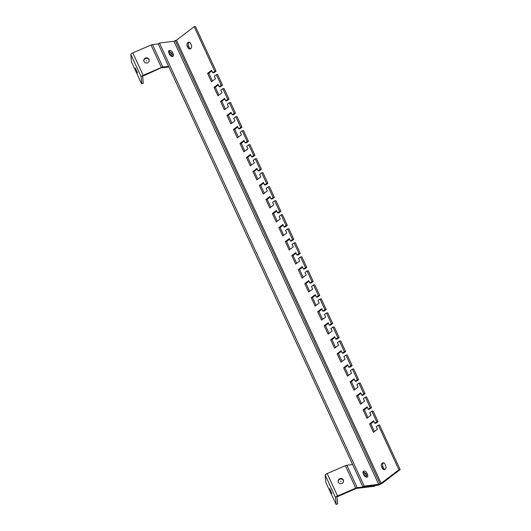<?xml version="1.0" encoding="UTF-8"?>
<svg xmlns="http://www.w3.org/2000/svg" width="531" height="531" viewBox="0 0 531 531"><rect width="100%" height="100%" fill="white"/><g stroke="black" fill="none" stroke-linecap="round" stroke-linejoin="round"><path stroke-width="0.8" d="M159.466 43.004L364.193 486.064L378.676 484.332A1.925 0.518 155.2 0 0 381.165 483.263L398.907 469.769L378.304 425.178L376.287 426.712L377.455 429.24L373.419 432.307L369.536 423.891L373.565 420.824L374.733 423.346L376.008 423.194L378.026 421.66L373.101 411.007L371.826 411.16L369.808 412.693L370.977 415.215L366.941 418.282L363.058 409.872L367.087 406.806L368.255 409.328L369.53 409.175L371.547 407.642L366.622 396.982L365.348 397.135L363.33 398.668L364.498 401.197L360.463 404.264L356.58 395.847L360.609 392.781L361.777 395.31L363.051 395.157L365.069 393.617L360.144 382.964L358.87 383.116L356.852 384.65L358.02 387.172L353.985 390.239L350.102 381.829L354.131 378.762L355.299 381.285L356.573 381.132L358.591 379.599L353.666 368.945L352.392 369.098L350.374 370.631L351.542 373.154L347.506 376.22L343.623 367.81L347.652 364.737L348.821 367.266L350.095 367.113L352.113 365.58L347.188 354.92L345.907 355.073L343.896 356.606L345.057 359.135L341.028 362.202L337.139 353.785L341.174 350.719L342.342 353.241L343.617 353.088L345.635 351.555L340.71 340.902L339.428 341.055L337.417 342.588L338.579 345.11L334.55 348.177L330.66 339.767L334.696 336.7L335.857 339.223L337.139 339.07L339.156 337.537L334.231 326.877L332.95 327.03L330.939 328.57L332.101 331.092L328.072 334.158L324.182 325.742L328.218 322.675L329.379 325.204L330.66 325.052L332.678 323.512L327.753 312.859L326.472 313.011L324.461 314.544L325.622 317.067L321.594 320.133L317.704 311.724L321.74 308.657L322.901 311.179L324.182 311.027L326.2 309.493L321.275 298.84L319.994 298.993L317.983 300.526L319.144 303.048L315.115 306.115L311.226 297.705L315.261 294.639L316.423 297.161L317.704 297.008L319.722 295.475L314.797 284.815L313.516 284.968L311.498 286.501L312.666 289.03L308.637 292.096L304.748 283.68L308.783 280.614L309.945 283.136L311.226 282.983L313.237 281.45L308.319 270.797L307.037 270.949L305.02 272.483L306.188 275.005L302.159 278.071L298.269 269.662L302.298 266.595L303.466 269.117L304.748 268.965L306.759 267.432L301.84 256.772L300.559 256.931L298.541 258.464L299.71 260.986L295.681 264.053L291.791 255.637L295.82 252.57L296.988 255.099L298.269 254.946L300.28 253.413L295.362 242.753L294.081 242.906L292.063 244.439L293.231 246.961L289.203 250.028L285.313 241.618L289.342 238.552L290.51 241.074L291.791 240.921L293.802 239.388L288.877 228.735L287.603 228.888L285.585 230.421L286.753 232.943L282.724 236.01L278.835 227.6L282.864 224.533L284.032 227.056L285.313 226.903L287.324 225.37L282.399 214.71L281.125 214.863L279.107 216.396L280.275 218.925L276.239 221.991L272.357 213.575L276.385 210.508L277.554 213.031L278.828 212.878L280.846 211.345L275.921 200.691L274.646 200.844L272.629 202.377L273.797 204.9L269.761 207.966L265.878 199.556L269.907 196.49L271.075 199.012L272.35 198.859L274.368 197.326L269.443 186.673L268.168 186.826L266.15 188.359L267.319 190.881L263.283 193.948L259.4 185.531L263.429 182.465L264.597 184.994L265.872 184.841L267.889 183.308L262.964 172.648L261.69 172.801L259.672 174.334L260.84 176.856L256.805 179.929L252.922 171.513L256.951 168.446L258.119 170.969L259.393 170.816L261.411 169.283L256.486 158.63L255.212 158.782L253.194 160.316L254.362 162.838L250.327 165.904L246.444 157.495L250.473 154.428L251.641 156.95L252.915 156.798L254.933 155.264L250.008 144.605L248.734 144.757L246.716 146.29L247.884 148.819L243.848 151.886L239.966 143.47L243.994 140.403L245.163 142.925L246.437 142.773L248.455 141.239L243.53 130.586L242.249 130.739L240.238 132.272L241.399 134.794L237.37 137.861L233.481 129.451L237.516 126.385L238.684 128.907L239.959 128.754L241.977 127.221L237.052 116.568L235.771 116.72L233.759 118.254L234.921 120.776L230.892 123.842L227.002 115.433L231.038 112.36L232.2 114.888L233.481 114.736L235.498 113.203L230.573 102.543L229.292 102.695L227.281 104.229L228.443 106.751L224.414 109.824L220.524 101.408L224.56 98.341L225.721 100.863L227.002 100.711L229.02 99.178L224.095 88.524L222.814 88.677L220.803 90.21L221.965 92.733L217.936 95.799L214.046 87.389L218.082 84.323L219.243 86.845L220.524 86.692L222.542 85.159L217.617 74.499L216.336 74.652L214.325 76.185L215.486 78.714L211.457 81.781L207.568 73.364L211.603 70.298L212.765 72.82L214.046 72.667L216.064 71.134L195.461 26.55L194.18 26.703L176.445 40.197A1.925 0.518 155.2 0 1 173.956 41.272L159.466 43.004L158.258 43.92L152.483 44.611A2.243 0.604 155.2 0 0 151.016 45.049L132.81 52.901A2.243 0.604 155.2 0 0 130.818 54.421L131.489 61.928L141.08 82.677L141.804 83.818L143.27 83.188L142.647 76.225L162.851 67.045L152.483 44.611M367.538 474.568L366.888 473.167A2.728 1.673 52.7 0 0 363.43 471.216A2.728 1.673 52.7 0 0 363.264 473.599L363.914 474.999A2.728 1.673 52.7 0 0 367.372 476.957A2.728 1.673 52.7 0 0 367.538 474.568L366.324 475.491L365.68 474.09A2.728 1.673 52.7 0 0 363.005 471.913M173.179 53.943L172.529 52.536A2.728 1.673 52.7 0 0 169.07 50.584A2.728 1.673 52.7 0 0 168.904 52.967L169.555 54.374A2.728 1.673 52.7 0 0 173.013 56.326A2.728 1.673 52.7 0 0 173.179 53.943L171.964 54.859L171.321 53.458A2.728 1.673 52.7 0 0 168.646 51.281M364.193 486.064L362.985 486.987L377.468 485.254A3.85 1.029 155.2 0 0 382.446 483.11L400.182 469.616L379.579 425.026L378.304 425.178M362.985 486.987L158.258 43.92M172.23 56.545A2.728 1.673 52.7 0 0 171.964 54.859M366.589 477.177A2.728 1.673 52.7 0 0 366.324 475.491M296.676 263.29L293.072 255.484L296.106 253.181M290.198 249.271L286.594 241.466L289.627 239.156M283.72 235.253L280.109 227.447L283.142 225.137M277.242 221.228L273.631 213.422L276.664 211.119M270.764 207.209L267.153 199.404L270.186 197.094M264.285 193.191L260.675 185.379L263.708 183.076M257.807 179.166L254.196 171.36L257.23 169.05M251.329 165.148L247.718 157.342L250.751 155.032M244.844 151.123L241.24 143.317L244.273 141.014M238.366 137.104L234.762 129.298L237.795 126.989M231.888 123.086L228.284 115.28L231.317 112.97M225.41 109.061L221.805 101.255L224.839 98.945M218.931 95.042L215.327 87.237L218.36 84.927M212.453 81.017L208.849 73.212L211.882 70.908M374.421 431.544L370.811 423.738L373.844 421.428M367.943 417.525L364.332 409.72L367.366 407.41M361.465 403.5L357.854 395.695L360.888 393.391M354.987 389.482L351.376 381.676L354.409 379.366M348.502 375.463L344.898 367.658L347.931 365.348M342.024 361.438L338.42 353.633L341.453 351.323M335.546 347.42L331.941 339.614L334.975 337.304M329.067 333.395L325.463 325.589L328.497 323.286M322.589 319.377L318.985 311.571L322.018 309.261M316.111 305.358L312.507 297.552L315.54 295.243M309.633 291.333L306.029 283.527L309.062 281.224M303.155 277.315L299.55 269.509L302.584 267.199M187.894 47.591A2.728 2.024 -96.8 0 0 189.932 48.991A2.728 2.024 -96.8 0 0 191.319 44.982L190.675 43.582A2.728 2.024 -96.8 0 0 188.638 42.181A2.728 2.024 -96.8 0 0 187.251 46.19L187.894 47.591L189.175 47.438A2.728 2.024 -96.8 0 0 190.556 48.779M189.175 47.438L188.525 46.038A2.728 2.024 -96.8 0 1 189.295 42.241M382.254 468.223A2.728 2.024 -96.8 0 0 384.291 469.623A2.728 2.024 -96.8 0 0 385.679 465.614L385.035 464.213A2.728 2.024 -96.8 0 0 382.997 462.813A2.728 2.024 -96.8 0 0 381.603 466.822L382.254 468.223L383.535 468.07A2.728 2.024 -96.8 0 0 384.915 469.411M383.535 468.07L382.884 466.669A2.728 2.024 -96.8 0 1 383.654 462.873M303.466 269.117L305.484 267.584L300.559 256.931M309.945 283.136L311.962 281.603L307.037 270.949M316.423 297.161L318.441 295.628L313.516 284.968M322.901 311.179L324.919 309.646L319.994 298.993M329.379 325.204L331.397 323.664L326.472 313.011M335.857 339.223L337.875 337.689L332.95 327.03M342.342 353.241L344.353 351.708L339.428 341.055M348.821 367.266L350.832 365.733L345.907 355.073M355.299 381.285L357.31 379.751L352.392 369.098M361.777 395.31L363.788 393.77L358.87 383.116M368.255 409.328L370.266 407.795L365.348 397.135M374.733 423.346L376.751 421.813L371.826 411.16M212.765 72.82L214.783 71.287L194.18 26.703M219.243 86.845L221.261 85.312L216.336 74.652M225.721 100.863L227.739 99.33L222.814 88.677M232.2 114.888L234.217 113.355L229.292 102.695M238.684 128.907L240.696 127.374L235.771 116.72M245.163 142.925L247.174 141.392L242.249 130.739M251.641 156.95L253.652 155.417L248.734 144.757M258.119 170.969L260.13 169.435L255.212 158.782M264.597 184.994L266.608 183.46L261.69 172.801M271.075 199.012L273.093 197.479L268.168 186.826M277.554 213.031L279.571 211.497L274.646 200.844M284.032 227.056L286.05 225.522L281.125 214.863M290.51 241.074L292.528 239.541L287.603 228.888M296.988 255.099L299.006 253.566L294.081 242.906M299.006 253.566L300.28 253.413M305.484 267.584L306.759 267.432M311.962 281.603L313.237 281.45M318.441 295.628L319.722 295.475M324.919 309.646L326.2 309.493M331.397 323.664L332.678 323.512M337.875 337.689L339.156 337.537M344.353 351.708L345.635 351.555M350.832 365.733L352.113 365.58M357.31 379.751L358.591 379.599M363.788 393.77L365.069 393.617M370.266 407.795L371.547 407.642M376.751 421.813L378.026 421.66M398.907 469.769L400.182 469.616M292.528 239.541L293.802 239.388M286.05 225.522L287.324 225.37M279.571 211.497L280.846 211.345M273.093 197.479L274.368 197.326M266.608 183.46L267.889 183.308M260.13 169.435L261.411 169.283M253.652 155.417L254.933 155.264M247.174 141.392L248.455 141.239M240.696 127.374L241.977 127.221M234.217 113.355L235.498 113.203M227.739 99.33L229.02 99.178M221.261 85.312L222.542 85.159M214.783 71.287L216.064 71.134M291.791 255.637L293.072 255.484M285.313 241.618L286.594 241.466M298.269 269.662L299.55 269.509M304.748 283.68L306.029 283.527M311.226 297.705L312.507 297.552M317.704 311.724L318.985 311.571M324.182 325.742L325.463 325.589M330.66 339.767L331.941 339.614M337.139 353.785L338.42 353.633M343.623 367.81L344.898 367.658M350.102 381.829L351.376 381.676M356.58 395.847L357.854 395.695M363.058 409.872L364.332 409.72M369.536 423.891L370.811 423.738M278.835 227.6L280.109 227.447M272.357 213.575L273.631 213.422M265.878 199.556L267.153 199.404M259.4 185.531L260.675 185.379M252.922 171.513L254.196 171.36M246.444 157.495L247.718 157.342M239.966 143.47L241.24 143.317M233.481 129.451L234.762 129.298M227.002 115.433L228.284 115.28M220.524 101.408L221.805 101.255M214.046 87.389L215.327 87.237M207.568 73.364L208.849 73.212M336.163 504.45L335.539 497.487A2.243 0.604 -24.8 0 1 337.537 495.967L355.743 488.115A2.243 0.604 -24.8 0 1 357.21 487.677L375.762 485.46L374.76 486.223L356.201 488.44L357.21 487.677L346.843 465.242A2.243 0.604 155.2 0 0 345.376 465.68L327.169 473.533A2.243 0.604 155.2 0 0 325.178 475.053L325.848 482.56L336.163 504.45L337.63 503.819L337.006 496.857L356.201 488.44M363.304 473.685A2.728 1.673 -127.3 0 1 365.295 476.679M338.174 481.551A2.728 2.615 174.9 0 1 343.577 481.066M329.685 488.679L331.868 493.564L329.685 488.679M352.617 464.552L346.843 465.242M341.957 483.469A2.728 2.615 174.9 0 1 338.141 481.325A2.728 2.615 174.9 0 1 339.754 478.703A2.728 2.615 174.9 0 1 343.57 480.84A2.728 2.615 174.9 0 1 341.957 483.469M362.978 472.643A2.728 1.673 -127.3 0 1 363.091 472.623A2.728 1.673 -127.3 0 1 365.706 474.256A2.728 1.673 -127.3 0 1 365.978 477.044M168.911 66.966L161.842 67.809M168.951 53.06A2.728 1.673 -127.3 0 1 170.942 56.047M143.815 60.919A2.728 2.615 174.9 0 1 149.224 60.441M135.325 68.048L137.509 72.933L135.325 68.048M168.626 66.355L162.851 67.045A2.243 0.604 -24.8 0 0 161.384 67.483L143.178 75.336A2.243 0.604 -24.8 0 0 141.18 76.856L141.804 83.818M147.598 62.837A2.728 2.615 174.9 0 1 143.782 60.7A2.728 2.615 174.9 0 1 145.394 58.071A2.728 2.615 174.9 0 1 149.211 60.209A2.728 2.615 174.9 0 1 147.598 62.837M168.619 52.011A2.728 1.673 -127.3 0 1 168.732 51.992A2.728 1.673 -127.3 0 1 171.347 53.624A2.728 1.673 -127.3 0 1 171.619 56.419M379.891 483.416L175.164 40.349M340.856 481.086L340.895 481.537M146.496 60.454L146.536 60.906M378.676 484.332L173.956 41.272M381.165 483.263L176.445 40.197M187.251 46.19L188.525 46.038M381.603 466.822L382.884 466.669M172.529 52.536L171.321 53.458M366.888 473.167L365.68 474.09M335.539 497.487L325.178 475.053M337.537 495.967L327.169 473.533M355.743 488.115L345.376 465.68M141.18 76.856L130.818 54.421M143.178 75.336L132.81 52.901M161.384 67.483L151.016 45.049"/></g></svg>

